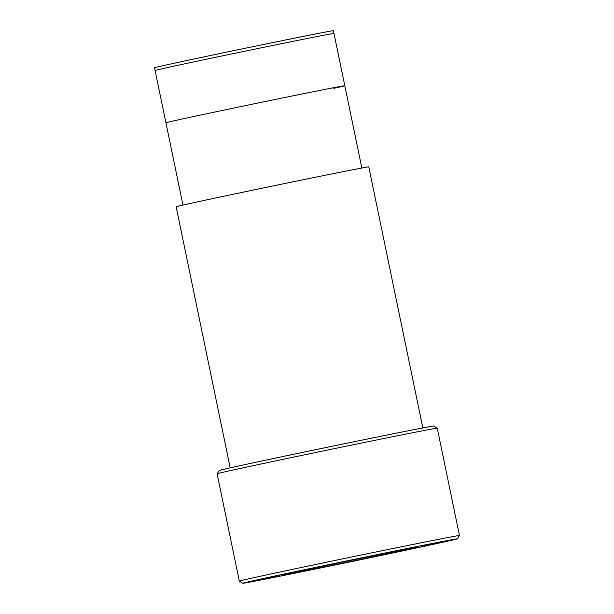<?xml version="1.0" encoding="UTF-8"?>
<svg xmlns="http://www.w3.org/2000/svg" width="614" height="614" viewBox="0 0 614 614"><rect width="100%" height="100%" fill="white"/><g stroke="black" fill="none" stroke-linecap="round" stroke-linejoin="round"><path stroke-width="0.92" d="M317.024 568.364A70.257 0.53 -11.7 0 1 281.166 575.318A70.257 0.53 -11.7 0 1 382.906 553.774A70.257 0.53 168.3 0 1 418.763 546.821A70.257 0.53 168.3 0 1 317.024 568.364M361.846 168.021L333.978 33.455A91.332 0.691 168.3 0 0 333.97 33.448A91.332 0.691 168.3 0 0 287.36 42.489A91.332 0.691 168.3 0 0 155.096 70.487A91.332 0.691 168.3 0 0 155.096 70.495L182.964 205.068M230.204 467.83L176.141 206.764A98.363 0.744 -11.7 0 1 318.582 176.602A98.363 0.744 168.3 0 1 368.776 166.87L422.846 427.935M433.921 426.009A109.607 0.829 168.3 0 0 377.986 436.861A109.607 0.829 168.3 0 0 219.275 470.462L217.095 473.785A112.416 0.844 168.3 0 0 217.095 473.793A112.416 0.844 168.3 0 1 379.874 439.317A112.416 0.844 168.3 0 1 437.245 428.196L433.921 426.009M457.292 538.846A109.607 0.829 168.3 0 0 401.356 549.683A109.607 0.829 168.3 0 0 242.645 583.3A109.607 0.829 168.3 0 0 298.573 572.448A109.607 0.829 168.3 0 0 457.292 538.846L459.472 535.531A112.416 0.844 168.3 0 0 459.472 535.523A112.416 0.844 168.3 0 0 402.101 546.644A112.416 0.844 168.3 0 0 239.314 581.113A112.416 0.844 168.3 0 0 239.322 581.12L217.095 473.793M277.482 575.763L264.565 578.419L277.482 575.763M313.178 569.331L300.261 571.979L313.178 569.331M434.52 543.92L421.603 546.567L434.52 543.92M398.831 550.359L385.907 553.007L398.831 550.359M264.197 578.465L279.7 575.28L264.197 578.465M299.893 572.025L315.396 568.848L299.893 572.025M421.235 546.614L436.738 543.436L421.235 546.614M385.538 553.053L401.042 549.875L385.538 553.053M344.799 85.737L333.402 30.7A91.332 0.691 -11.7 0 0 265.992 43.978A91.332 0.691 -11.7 0 0 165.45 65.145A91.332 0.691 -11.7 0 0 154.528 67.747L165.926 122.777A91.332 0.691 -11.7 0 1 176.847 120.183A91.332 0.691 -11.7 0 1 277.39 99.015A91.332 0.691 -11.7 0 1 344.799 85.737A91.332 0.691 -11.7 0 1 333.886 88.339M459.472 535.523L437.245 428.196M242.645 583.3L239.322 581.12"/></g></svg>
